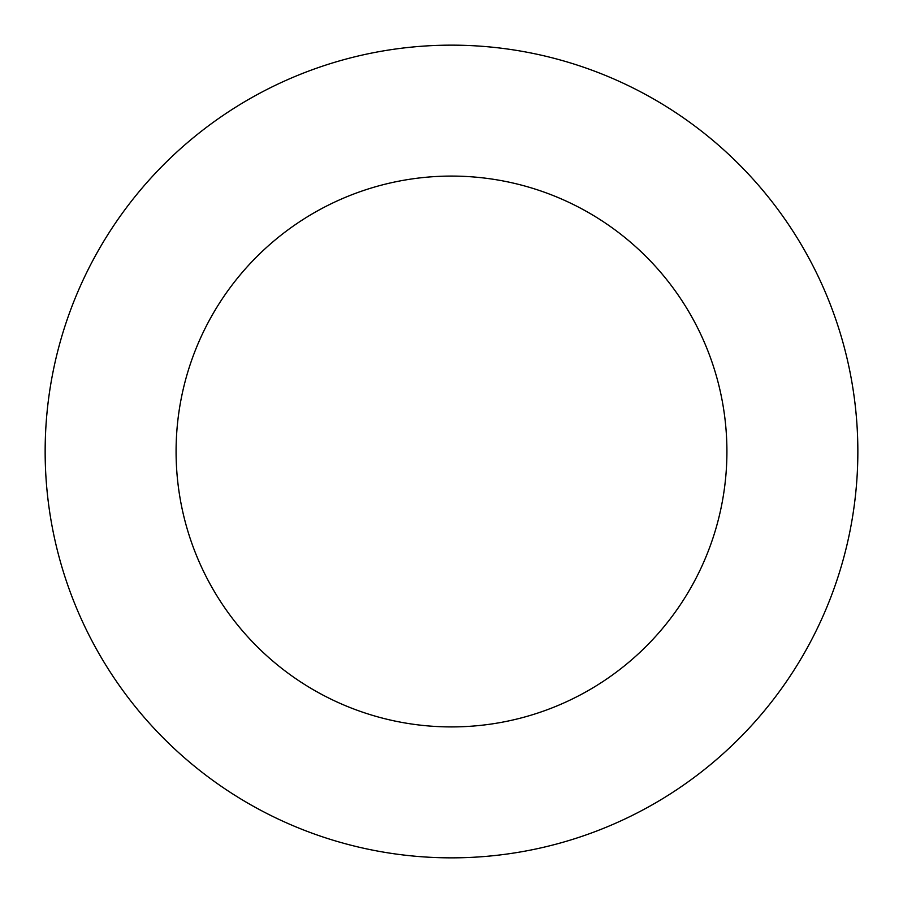 <?xml version="1.0" encoding="UTF-8"?>
<svg xmlns="http://www.w3.org/2000/svg" width="903" height="903" viewBox="0 0 903 903"><rect width="100%" height="100%" fill="white"/><g stroke="black" fill="none" stroke-linecap="round" stroke-linejoin="round"><path stroke-width="1.35" d="M726.915 451.5A275.415 275.415 0 0 0 451.5 176.085A275.415 275.415 0 0 0 176.085 451.5A275.415 275.415 0 0 0 451.5 726.915A275.415 275.415 0 0 0 726.915 451.5M857.85 451.5A406.35 406.35 0 0 0 451.5 45.15A406.35 406.35 0 0 0 45.15 451.5A406.35 406.35 0 0 0 451.5 857.85A406.35 406.35 0 0 0 857.85 451.5"/></g></svg>
